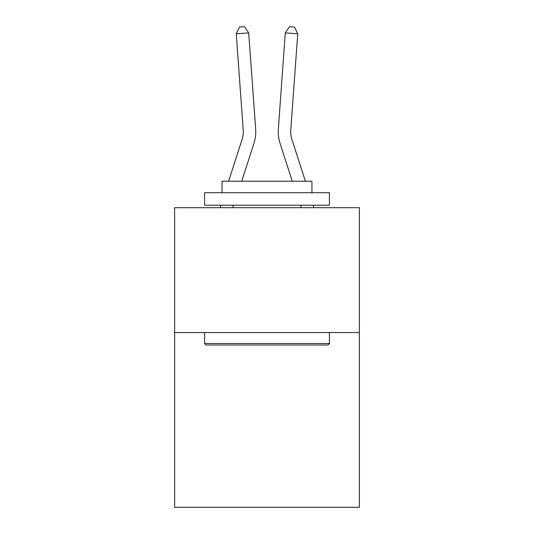 <?xml version="1.0" encoding="UTF-8"?>
<svg xmlns="http://www.w3.org/2000/svg" width="534" height="534" viewBox="0 0 534 534"><rect width="100%" height="100%" fill="white"/><g stroke="black" fill="none" stroke-linecap="round" stroke-linejoin="round"><path stroke-width="0.8" d="M359.382 332.528L359.382 507.3L174.618 507.3L174.618 207.693L359.382 207.693L359.382 332.528L174.618 332.528M228.612 181.226L242.076 139.454A24.964 24.964 -37.8 0 0 243.217 129.989L236.262 33.802L248.71 32.908L255.666 129.088A37.453 37.453 157.9 0 1 253.957 143.286L241.728 181.226M220.081 207.693L220.882 205.196M305.388 181.226L291.924 139.454A24.964 24.964 37.8 0 1 290.783 129.989L297.738 33.802L285.289 32.908L278.334 129.088A37.453 37.453 -157.9 0 0 280.043 143.286L292.272 181.226M206.077 345.011L204.582 343.516L329.418 343.516L327.923 345.011L206.077 345.011M329.418 192.714L329.418 205.196L204.582 205.196L204.582 192.714L329.418 192.714M222.057 192.714L222.057 181.226L311.943 181.226L311.943 192.714M329.418 332.528L329.418 343.516M204.582 332.528L204.582 343.516M300.956 205.196L300.956 207.693M233.044 205.196L233.044 207.693M242.076 139.454A24.964 24.964 -22.1 0 0 243.217 129.989A24.964 24.964 -22.1 0 1 242.076 139.454A24.964 24.964 -22.1 0 0 243.217 129.989A24.964 24.964 -22.1 0 1 242.076 139.454A24.964 24.964 -22.1 0 0 243.217 129.989A24.964 24.964 -22.1 0 1 242.076 139.454A24.964 24.964 -22.1 0 0 243.217 129.989A24.964 24.964 -22.1 0 1 242.076 139.454A24.964 24.964 -22.1 0 0 243.217 129.989A24.964 24.964 -22.1 0 1 242.076 139.454A24.964 24.964 -22.1 0 0 243.217 129.989A24.964 24.964 -22.1 0 1 242.076 139.454A24.964 24.964 -22.1 0 0 243.217 129.989A24.964 24.964 -22.1 0 1 242.076 139.454A24.964 24.964 -22.1 0 0 243.217 129.989A24.964 24.964 -22.1 0 1 242.076 139.454A24.964 24.964 -22.1 0 0 243.217 129.989A24.964 24.964 -22.1 0 1 242.076 139.454A24.964 24.964 -22.1 0 0 243.217 129.989A24.964 24.964 -22.1 0 1 242.076 139.454A24.964 24.964 -22.1 0 0 243.217 129.989A24.964 24.964 -22.1 0 1 242.076 139.454M291.924 139.454A24.964 24.964 22.1 0 1 290.783 129.989A24.964 24.964 22.1 0 0 291.924 139.454A24.964 24.964 22.1 0 1 290.783 129.989A24.964 24.964 22.1 0 0 291.924 139.454A24.964 24.964 22.1 0 1 290.783 129.989A24.964 24.964 22.1 0 0 291.924 139.454A24.964 24.964 22.1 0 1 290.783 129.989A24.964 24.964 22.1 0 0 291.924 139.454A24.964 24.964 22.1 0 1 290.783 129.989A24.964 24.964 22.1 0 0 291.924 139.454A24.964 24.964 22.1 0 1 290.783 129.989A24.964 24.964 22.1 0 0 291.924 139.454A24.964 24.964 22.1 0 1 290.783 129.989A24.964 24.964 22.1 0 0 291.924 139.454A24.964 24.964 22.1 0 1 290.783 129.989A24.964 24.964 22.1 0 0 291.924 139.454A24.964 24.964 22.1 0 1 290.783 129.989A24.964 24.964 22.1 0 0 291.924 139.454A24.964 24.964 22.1 0 1 290.783 129.989A24.964 24.964 22.1 0 0 291.924 139.454A24.964 24.964 22.1 0 1 290.783 129.989A24.964 24.964 22.1 0 0 291.924 139.454M285.289 32.908L278.334 129.088L285.289 32.908L278.334 129.088L285.289 32.908L278.334 129.088L285.289 32.908L278.334 129.088L285.289 32.908L278.334 129.088L285.289 32.908L278.334 129.088L285.289 32.908L278.334 129.088L285.289 32.908L278.334 129.088L285.289 32.908L278.334 129.088L285.289 32.908L278.334 129.088L285.289 32.908L278.334 129.088L285.289 32.908L289.495 26.7L294.474 27.06L297.738 33.802M236.262 33.802L239.526 27.06L244.505 26.7L248.71 32.908M313.919 207.693L313.118 205.196"/></g></svg>
